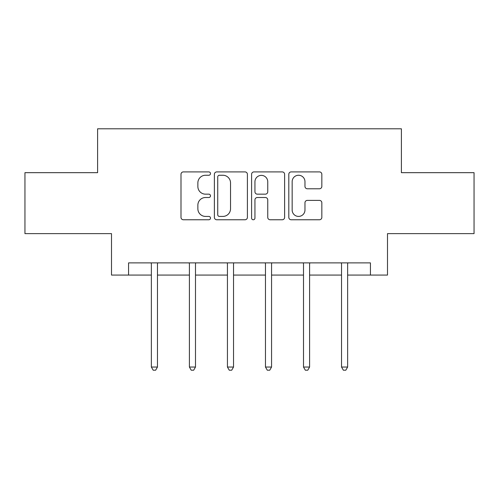 <?xml version="1.0" encoding="UTF-8"?>
<svg xmlns="http://www.w3.org/2000/svg" width="499" height="499" viewBox="0 0 499 499"><rect width="100%" height="100%" fill="white"/><g stroke="black" fill="none" stroke-linecap="round" stroke-linejoin="round"><path stroke-width="0.75" d="M210.491 173.583A1.678 1.678 0 0 0 208.819 171.906L183.389 171.906A2.395 2.395 0 0 0 180.994 174.301L180.994 217.377A2.395 2.395 0 0 0 183.389 219.766L208.819 219.766A1.678 1.678 0 0 0 210.491 218.094A1.678 1.678 0 0 0 208.819 216.416L205.526 216.416A7.66 7.66 0 0 1 197.866 208.763L197.866 205.17A7.66 7.66 0 0 1 205.526 197.51L208.819 197.51A1.678 1.678 0 0 0 210.491 195.839A1.678 1.678 0 0 0 208.819 194.161L205.526 194.161A7.66 7.66 0 0 1 197.866 186.501L197.866 182.915A7.66 7.66 0 0 1 205.526 175.255L208.819 175.255A1.678 1.678 0 0 0 210.491 173.583M319.441 188.778A2.395 2.395 0 0 0 321.836 186.383L321.836 174.301A2.395 2.395 0 0 0 319.441 171.906L291.204 171.906A2.395 2.395 0 0 0 288.809 174.301L288.809 217.377A2.395 2.395 0 0 0 291.204 219.766L319.441 219.766A2.395 2.395 0 0 0 321.836 217.377L321.836 202.775A2.395 2.395 0 0 0 319.441 200.386L307.353 200.386A2.395 2.395 0 0 0 304.964 202.775L304.964 210.017A6.4 6.4 0 0 1 298.558 216.416A6.4 6.4 0 0 1 292.158 210.017L292.158 181.655A6.4 6.4 0 0 1 298.558 175.255A6.4 6.4 0 0 1 304.964 181.655L304.964 186.383A2.395 2.395 0 0 0 307.353 188.778L319.441 188.778M128.567 275.074L128.567 262.886L370.433 262.886L370.433 275.074L387.498 275.074L387.498 233.626L474.05 233.626L474.05 172.673L401.396 172.673L401.396 128.792L97.604 128.792L97.604 172.673L24.95 172.673L24.95 233.626L111.502 233.626L111.502 275.074L151.365 275.074M247.404 174.301A2.395 2.395 0 0 0 245.015 171.906L216.772 171.906A2.395 2.395 0 0 0 214.383 174.301L214.383 217.377A2.395 2.395 0 0 0 216.772 219.766L245.015 219.766A2.395 2.395 0 0 0 247.404 217.377L247.404 174.301M253.985 171.906L282.228 171.906A2.395 2.395 0 0 1 284.617 174.301L284.617 217.377A2.395 2.395 0 0 1 282.228 219.766L270.14 219.766A2.395 2.395 0 0 1 267.751 217.377L267.751 199.906A2.395 2.395 0 0 0 265.356 197.51L257.341 197.51A2.395 2.395 0 0 0 254.945 199.906L254.945 218.094A1.678 1.678 0 0 1 253.267 219.766A1.678 1.678 0 0 1 251.596 218.094L251.596 174.301A2.395 2.395 0 0 1 253.985 171.906M157.459 275.074L189.402 275.074M195.496 275.074L227.438 275.074M233.532 275.074L265.468 275.074M271.562 275.074L303.504 275.074M309.598 275.074L341.541 275.074M347.635 275.074L370.433 275.074M219.404 175.255A1.678 1.678 0 0 0 217.732 176.933L217.732 214.745A1.678 1.678 0 0 0 219.404 216.416L222.878 216.416A7.66 7.66 0 0 0 230.532 208.763L230.532 182.915A7.66 7.66 0 0 0 222.878 175.255L219.404 175.255M267.751 181.779A6.4 6.4 0 0 0 261.345 175.374A6.4 6.4 0 0 0 254.945 181.779L254.945 191.766A2.395 2.395 0 0 0 257.341 194.161L265.356 194.161A2.395 2.395 0 0 0 267.751 191.766L267.751 181.779M157.784 262.886L157.64 263.241A2.439 2.439 0 0 0 157.459 264.152L157.459 367.039L151.365 367.039L151.365 264.152A2.439 2.439 0 0 0 151.191 263.241L151.047 262.886M157.459 367.039L155.632 370.208L153.193 370.208L151.365 367.039M195.814 262.886L195.67 263.241A2.439 2.439 0 0 0 195.496 264.152L195.496 367.039L189.402 367.039L189.402 264.152A2.439 2.439 0 0 0 189.227 263.241L189.077 262.886M195.496 367.039L193.668 370.208L191.229 370.208L189.402 367.039M233.85 262.886L233.707 263.241A2.439 2.439 0 0 0 233.532 264.152L233.532 367.039L227.438 367.039L227.438 264.152A2.439 2.439 0 0 0 227.257 263.241L227.114 262.886M233.532 367.039L231.704 370.208L229.266 370.208L227.438 367.039M271.886 262.886L271.743 263.241A2.439 2.439 0 0 0 271.562 264.152L271.562 367.039L265.468 367.039L265.468 264.152A2.439 2.439 0 0 0 265.293 263.241L265.15 262.886M271.562 367.039L269.734 370.208L267.296 370.208L265.468 367.039M309.923 262.886L309.773 263.241A2.439 2.439 0 0 0 309.598 264.152L309.598 367.039L303.504 367.039L303.504 264.152A2.439 2.439 0 0 0 303.33 263.241L303.186 262.886M309.598 367.039L307.771 370.208L305.332 370.208L303.504 367.039M347.953 262.886L347.809 263.241A2.439 2.439 0 0 0 347.635 264.152L347.635 367.039L341.541 367.039L341.541 264.152A2.439 2.439 0 0 0 341.36 263.241L341.216 262.886M347.635 367.039L345.807 370.208L343.368 370.208L341.541 367.039"/></g></svg>
